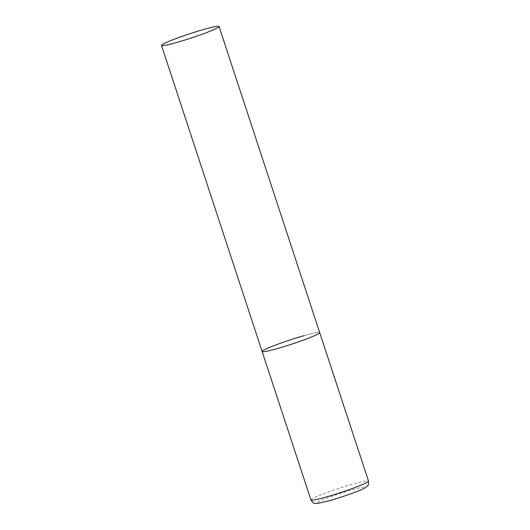 <?xml version="1.0" encoding="UTF-8"?>
<svg xmlns="http://www.w3.org/2000/svg" width="530" height="530" viewBox="0 0 530 530"><rect width="100%" height="100%" fill="white"/><g stroke="black" fill="none" stroke-linecap="round" stroke-linejoin="round"><path stroke-width="0.4" stroke-dasharray="2.65 1.99" d="M304.26 335.603A30.289 2.239 161.8 0 1 319.689 332.595A30.289 2.239 -18.2 0 0 297.443 337.623A30.289 2.239 -18.2 0 0 265.411 349.296A30.289 2.239 -18.2 0 0 262.138 351.516M310.951 499.969A30.289 2.239 161.8 0 1 353.073 484.062A30.289 2.239 161.8 0 1 368.502 481.048M329.64 500.631A25.447 1.881 161.8 0 1 319.915 501.135A25.447 1.881 161.8 0 1 352.443 489.68A25.447 1.881 161.8 0 1 362.659 489.018A25.447 1.881 161.8 0 1 330.024 500.525"/><path stroke-width="0.79" d="M219.049 26.5A30.289 2.239 -18.2 0 0 196.809 31.528A30.289 2.239 -18.2 0 0 164.77 43.202A30.289 2.239 -18.2 0 0 161.498 45.421A30.289 2.239 -18.2 0 0 183.744 40.393A30.289 2.239 -18.2 0 0 215.776 28.719A30.289 2.239 -18.2 0 0 219.049 26.5L368.502 481.048A30.289 2.239 161.8 0 1 326.381 496.961A30.289 2.239 161.8 0 1 310.951 499.969L262.138 351.516A30.289 2.239 -18.2 0 0 284.385 346.488A30.289 2.239 -18.2 0 0 316.417 334.814A30.289 2.239 -18.2 0 0 319.689 332.595A30.289 2.239 161.8 0 1 277.568 348.508A30.289 2.239 161.8 0 1 262.138 351.516A30.289 2.239 161.8 0 1 304.26 335.603M330.024 500.525A25.447 1.881 161.8 0 1 329.64 500.631M310.951 499.969C312.779 502.619 314.078 503.745 314.846 503.367L318.477 503.308L329.839 500.592C342.618 497.027 360.407 490.548 364.421 488.203L367.376 486.096C368.224 485.944 368.595 484.268 368.502 481.048M262.138 351.516L161.498 45.421"/></g></svg>
